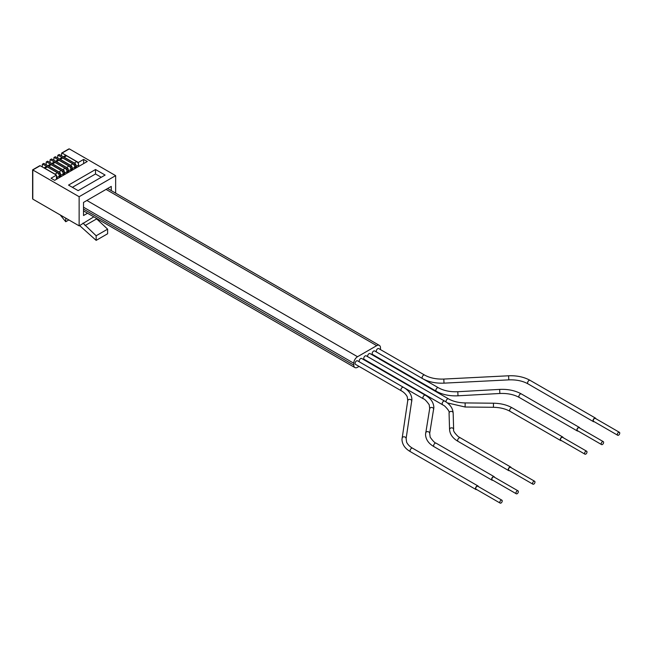 <?xml version="1.0" encoding="UTF-8"?>
<svg xmlns="http://www.w3.org/2000/svg" width="652" height="652" viewBox="0 0 652 652"><rect width="100%" height="100%" fill="white"/><g stroke="black" fill="none" stroke-linecap="round" stroke-linejoin="round"><path stroke-width="0.98" d="M585.798 454.085A1.703 0.986 120 0 0 586.906 452.586A1.703 0.986 120 0 0 586.645 451.217A1.703 0.986 120 0 0 585.798 451.306A1.703 0.986 120 0 0 584.681 452.806A1.703 0.986 120 0 0 584.942 454.167A1.703 0.986 120 0 0 585.798 454.085M586.645 451.217L562.562 437.313A1.703 0.986 120 0 0 561.714 437.402A1.703 0.986 120 0 0 560.598 438.902A1.703 0.986 120 0 0 560.859 440.263L584.942 454.167M563.132 437.639A2.046 1.182 120 0 0 562.733 437.019A2.046 1.182 120 0 0 561.16 437.565A2.046 1.182 120 0 0 560.264 439.627A2.046 1.182 120 0 0 560.687 440.565A2.046 1.182 120 0 0 561.429 440.589M447.329 402.895L465.112 407.011L465.153 402.928C458.592 402.789 453.042 401.436 448.486 398.869L370.067 353.596A2.046 1.182 120 0 0 369.048 353.694A2.046 1.182 120 0 0 367.671 356.66M449.073 413.164A2.046 1.671 -1.7 0 1 449.065 413.123C449.701 411.836 448.168 409.415 444.468 405.862L364.175 359.358A2.046 1.182 -60 0 1 363.857 357.72A2.046 1.182 -60 0 1 365.193 355.919A2.046 1.182 -60 0 1 366.212 355.821L444.631 401.094C449.978 404.199 452.814 408.168 453.156 413.001A2.046 1.671 -1.7 0 1 453.156 413.042M359.17 361.069A2.046 1.182 -60 0 1 360.067 359.007A2.046 1.182 -60 0 1 361.64 358.461L425.348 395.242A2.046 1.182 -60 0 0 423.776 395.788A2.046 1.182 -60 0 0 422.879 397.85A2.046 1.182 -60 0 0 423.303 398.779L359.594 361.999A2.046 1.182 -60 0 1 359.17 361.069M355.079 363.433A2.046 1.182 -60 0 1 355.968 361.371A2.046 1.182 -60 0 1 357.549 360.825L403.392 387.296A2.046 1.182 -60 0 0 401.819 387.842A2.046 1.182 -60 0 0 400.923 389.896A2.046 1.182 -60 0 0 401.347 390.833L355.503 364.362A2.046 1.182 -60 0 1 355.079 363.433M436.31 391.273A2.046 1.182 120 0 1 435.886 390.336A2.046 1.182 120 0 1 436.775 388.282A2.046 1.182 120 0 1 438.356 387.736L374.647 350.955A2.046 1.182 120 0 0 373.074 351.501A2.046 1.182 120 0 0 372.178 353.555A2.046 1.182 120 0 0 372.602 354.492L436.31 391.273C442.447 394.672 449.676 396.188 458.014 395.805L499.864 393.482C507.484 393.172 513.955 394.501 519.294 397.475L577.305 430.964A2.046 1.182 120 0 0 578.047 430.996M380.466 349.586L380.466 347.826A5.314 3.064 120 0 0 379.366 345.397A5.314 3.064 120 0 0 376.709 345.658L357.532 356.725A5.314 3.064 120 0 0 353.775 363.237L353.775 365.128A5.314 3.064 120 0 0 354.875 367.557A5.314 3.064 120 0 0 357.532 367.296L359.056 366.416M367.239 361.697L367.728 361.412M375.666 356.831L376.155 356.546M422.537 378.6A2.046 1.182 120 0 1 422.121 377.663A2.046 1.182 120 0 1 423.009 375.609A2.046 1.182 120 0 1 424.582 375.055L378.739 348.592A2.046 1.182 120 0 0 377.166 349.138A2.046 1.182 120 0 0 376.269 351.192A2.046 1.182 120 0 0 376.693 352.129L422.537 378.6C428.608 381.958 435.764 383.474 444.012 383.148L508.796 379.871C516.327 379.594 522.733 380.931 528.014 383.873L593.442 421.648A2.046 1.182 120 0 0 594.176 421.681M579.742 428.046A2.046 1.182 120 0 0 579.351 427.427A2.046 1.182 120 0 0 577.778 427.973A2.046 1.182 120 0 0 576.881 430.035A2.046 1.182 120 0 0 577.305 430.964M595.879 418.731A2.046 1.182 120 0 0 595.488 418.111A2.046 1.182 120 0 0 593.915 418.657A2.046 1.182 120 0 0 593.018 420.719A2.046 1.182 120 0 0 593.442 421.648M492.79 480.222A2.046 1.182 -60 0 1 492.056 480.19A2.046 1.182 -60 0 1 491.632 479.253A2.046 1.182 -60 0 1 492.521 477.199A2.046 1.182 -60 0 1 494.094 476.645A2.046 1.182 -60 0 1 494.493 477.272M476.653 489.538A2.046 1.182 -60 0 1 475.919 489.505A2.046 1.182 -60 0 1 475.495 488.568A2.046 1.182 -60 0 1 476.384 486.514A2.046 1.182 -60 0 1 477.965 485.96A2.046 1.182 -60 0 1 478.356 486.588M509.408 470.622A2.046 1.182 -60 0 1 508.674 470.597A2.046 1.182 -60 0 1 508.25 469.66A2.046 1.182 -60 0 1 509.139 467.598A2.046 1.182 -60 0 1 510.712 467.052A2.046 1.182 -60 0 1 511.111 467.671M603.263 441.624L579.18 427.72A1.703 0.986 120 0 0 578.332 427.81A1.703 0.986 120 0 0 577.216 429.309A1.703 0.986 120 0 0 577.476 430.67L601.56 444.574A1.703 0.986 120 0 0 602.415 444.493A1.703 0.986 120 0 0 603.524 442.993A1.703 0.986 120 0 0 603.263 441.624A1.703 0.986 120 0 0 602.415 441.714A1.703 0.986 120 0 0 601.299 443.213A1.703 0.986 120 0 0 601.56 444.574M619.4 432.309L595.317 418.405A1.703 0.986 120 0 0 594.469 418.494A1.703 0.986 120 0 0 593.353 419.994A1.703 0.986 120 0 0 593.613 421.355L617.697 435.259A1.703 0.986 120 0 0 618.552 435.177A1.703 0.986 120 0 0 619.661 433.678A1.703 0.986 120 0 0 619.4 432.309A1.703 0.986 120 0 0 618.552 432.398A1.703 0.986 120 0 0 617.436 433.898A1.703 0.986 120 0 0 617.697 435.259M518.014 490.85L493.931 476.946A1.703 0.986 120 0 0 493.075 477.028A1.703 0.986 120 0 0 491.967 478.527A1.703 0.986 120 0 0 492.227 479.896L516.311 493.8A1.703 0.986 120 0 0 517.158 493.711A1.703 0.986 120 0 0 518.275 492.211A1.703 0.986 120 0 0 518.014 490.85A1.703 0.986 120 0 0 517.158 490.932A1.703 0.986 120 0 0 516.05 492.431A1.703 0.986 120 0 0 516.311 493.8M501.877 500.166L477.794 486.262A1.703 0.986 120 0 0 476.938 486.343A1.703 0.986 120 0 0 475.83 487.843A1.703 0.986 120 0 0 476.09 489.212L500.174 503.116A1.703 0.986 120 0 0 501.021 503.026A1.703 0.986 120 0 0 502.138 501.527A1.703 0.986 120 0 0 501.877 500.166A1.703 0.986 120 0 0 501.021 500.247A1.703 0.986 120 0 0 499.913 501.747A1.703 0.986 120 0 0 500.174 503.116M534.624 481.257L510.54 467.345A1.703 0.986 120 0 0 509.693 467.435A1.703 0.986 120 0 0 508.584 468.935A1.703 0.986 120 0 0 508.845 470.296L532.928 484.2A1.703 0.986 120 0 0 533.776 484.118A1.703 0.986 120 0 0 534.884 482.619A1.703 0.986 120 0 0 534.624 481.257A1.703 0.986 120 0 0 533.776 481.339A1.703 0.986 120 0 0 532.66 482.839A1.703 0.986 120 0 0 532.928 484.2M111.264 190.612L111.264 186.399L83.521 202.422L83.521 215.543L87.547 213.22M93.815 216.831L79.136 225.861L79.136 196.717L115.648 175.641L115.648 193.139M56.447 179.292L56.447 175.111L40.171 165.714L32.796 169.968L79.136 196.717M32.796 197.996L32.796 199.113L79.136 225.861M68.346 149.447L69.308 148.884L115.648 175.641M78.134 190.637L68.533 185.095L95.518 169.52L105.111 175.062L78.134 190.637M56.447 175.111L51.035 178.232L54.662 180.327L87.254 161.509L83.635 159.414L78.362 162.454L78.362 163.693M69.308 148.884L62.087 153.057L78.362 162.454M68.867 219.936L65.738 221.737L65.738 218.127M65.738 221.737L60.253 214.964M101.264 177.287L95.518 173.97L72.388 187.32M95.518 173.97L95.518 169.52M62.087 153.057L61.606 153.334L61.606 155.836M83.635 163.595L83.635 159.414M39.691 165.991L40.171 165.714M43.537 163.766L42.339 164.459L42.339 166.961M47.392 161.541L46.186 162.234L46.186 164.736M51.247 159.316L50.041 160.009L50.041 162.511M55.102 157.091L53.896 157.784L53.896 160.286M58.957 154.866L57.751 155.559L57.751 158.061M79.626 225.576L96.154 240.376L107.613 233.758L107.613 229.154L95.567 217.85M60.302 177.067L60.302 172.886L44.026 163.489M68.012 172.617L68.012 168.436L51.728 159.039M50.522 159.732L66.806 169.129L66.806 170.368M58.232 155.282L74.515 164.679L74.515 165.918M46.675 161.957L62.951 171.354L62.951 172.593M54.377 157.507L70.66 166.904L70.66 168.143M42.82 164.182L59.096 173.579L59.096 174.817M71.859 170.392L71.859 166.211L55.583 156.814M75.713 168.167L75.713 163.986L59.438 154.589M64.157 174.842L64.157 170.661L47.873 161.264M96.154 240.376L96.154 235.771L107.613 229.154M82.975 223.09L96.154 235.771M85.045 225.584L96.496 218.974M70.921 170.938L70.921 169.422L68.517 170.816A2.722 1.573 -120 0 0 68.012 169.023M68.517 172.324L68.517 170.816M75.713 163.986L74.515 164.679M68.012 168.436L66.806 169.129M74.776 168.713L74.776 167.197L72.372 168.591A2.722 1.573 -120 0 0 71.859 166.798M72.372 170.099L72.372 168.591M78.631 166.488L78.631 164.972L76.219 166.366A2.722 1.573 -120 0 0 75.713 164.573M76.219 167.874L76.219 166.366M63.22 175.388L63.22 173.872L60.807 175.266A2.722 1.573 -120 0 0 60.302 173.473M60.807 176.773L60.807 175.266M71.859 166.211L70.66 166.904M59.365 177.613L59.365 176.097L56.952 177.491A2.722 1.573 -120 0 0 56.447 175.698M56.952 178.998L56.952 177.491M60.302 172.886L59.096 173.579M64.157 170.661L62.951 171.354M67.066 173.163L67.066 171.647L64.662 173.041A2.722 1.573 -120 0 0 64.157 171.248M64.662 174.549L64.662 173.041M63.26 156.798L65.224 155.665A2.722 1.573 60 0 1 66.585 155.795L76.7 161.639A2.722 1.573 60 0 1 78.631 164.972M74.964 163.554A2.722 1.573 -120 0 0 74.295 163.024L76.7 161.639M66.585 155.795L64.181 157.189L74.295 163.024M64.181 157.189A2.722 1.573 -120 0 0 63.513 156.936M55.697 174.679A2.722 1.573 -120 0 0 55.029 174.149L57.433 172.764A2.722 1.573 60 0 1 59.365 176.097M43.994 167.923L45.958 166.79A2.722 1.573 60 0 1 47.319 166.92L44.915 168.314L55.029 174.149M44.915 168.314A2.722 1.573 -120 0 0 44.246 168.061M47.319 166.92L57.433 172.764M67.262 168.004A2.722 1.573 -120 0 0 66.585 167.474L68.998 166.089A2.722 1.573 60 0 1 70.921 169.422M55.559 161.248L57.523 160.115A2.722 1.573 60 0 1 58.884 160.245L56.471 161.639L66.585 167.474M56.471 161.639A2.722 1.573 -120 0 0 55.803 161.386M58.884 160.245L68.998 166.089M51.704 163.473L53.668 162.34A2.722 1.573 60 0 1 55.029 162.47L65.143 168.314A2.722 1.573 60 0 1 67.066 171.647M63.407 170.229A2.722 1.573 -120 0 0 62.739 169.699L65.143 168.314M55.029 162.47L52.616 163.864L62.739 169.699M52.616 163.864A2.722 1.573 -120 0 0 51.948 163.611M47.849 165.698L49.813 164.565A2.722 1.573 60 0 1 51.174 164.695L61.288 170.539A2.722 1.573 60 0 1 63.22 173.872M59.552 172.454A2.722 1.573 -120 0 0 58.884 171.924L61.288 170.539M51.174 164.695L48.77 166.089L58.884 171.924M48.77 166.089A2.722 1.573 -120 0 0 48.093 165.836M71.109 165.779A2.722 1.573 -120 0 0 70.44 165.249L72.853 163.864A2.722 1.573 60 0 1 74.776 167.197M59.405 159.023L61.369 157.89A2.722 1.573 60 0 1 62.739 158.02L60.326 159.414L70.44 165.249M60.326 159.414A2.722 1.573 -120 0 0 59.658 159.161M62.739 158.02L72.853 163.864M465.153 402.928L493.482 403.213C500.671 403.335 506.889 404.868 512.146 407.81A2.046 1.182 120 0 0 510.573 408.364A2.046 1.182 120 0 0 509.677 410.418A2.046 1.182 120 0 0 510.1 411.355L560.687 440.565M493.482 403.213L493.442 407.296C499.994 407.435 505.553 408.788 510.1 411.355M448.486 398.869A2.046 1.182 120 0 0 447.468 398.975A2.046 1.182 120 0 0 446.025 401.477A2.046 1.182 120 0 0 446.123 402.023M376.709 345.658L106.064 189.406M353.775 365.128L83.521 209.096M353.775 363.237L83.521 207.206M442.594 404.631A2.046 1.182 -60 0 1 442.17 403.702A2.046 1.182 -60 0 1 443.613 401.2A2.046 1.182 -60 0 1 444.631 401.094M357.532 356.725L86.887 200.474M438.356 387.736C443.694 390.711 450.165 392.039 457.786 391.73L458.014 395.805M424.582 375.055C429.864 377.997 436.269 379.334 443.8 379.065L444.012 383.148M429.676 408.771A2.046 1.663 9.5 0 1 433.727 409.22A2.046 1.663 9.5 0 1 433.67 409.44M407.736 400.703A2.046 1.663 8.6 0 1 411.795 401.119A2.046 1.663 8.6 0 1 411.746 401.314M449.562 429.538A2.046 1.671 -1.7 0 1 449.562 429.481L449.065 413.123A2.046 1.671 -1.7 0 1 453.156 413.001L453.645 429.358A2.046 1.671 -1.7 0 1 453.645 429.399M457.786 391.73L499.636 389.399L499.864 393.482M443.8 379.065L508.593 375.788L508.796 379.871M425.642 432.936A2.046 1.663 9.5 0 1 429.692 433.384A2.046 1.663 9.5 0 1 429.66 433.547M402.072 438.111A2.046 1.663 8.6 0 1 406.123 438.519A2.046 1.663 8.6 0 1 406.098 438.657M460.125 437.842A2.046 1.182 -60 0 0 458.552 438.397A2.046 1.182 -60 0 0 457.655 440.45A2.046 1.182 -60 0 0 458.079 441.388C452.741 438.283 449.896 434.313 449.562 429.481A2.046 1.671 -1.7 0 1 453.645 429.358C453.01 430.646 454.55 433.067 458.242 436.62L510.712 467.052M499.636 389.399C507.973 389.024 515.202 390.54 521.339 393.93A2.046 1.182 120 0 0 519.766 394.484A2.046 1.182 120 0 0 518.87 396.538A2.046 1.182 120 0 0 519.294 397.475M508.593 375.788C516.832 375.454 523.988 376.97 530.06 380.336A2.046 1.182 120 0 0 528.479 380.882A2.046 1.182 120 0 0 527.59 382.936A2.046 1.182 120 0 0 528.014 383.873M423.303 398.779C424.485 398.918 426.457 400.907 429.212 404.753L429.692 408.551L425.52 434.468C425.821 439.562 428.657 443.637 434.045 446.693A2.046 1.182 -60 0 1 433.621 445.756A2.046 1.182 -60 0 1 434.509 443.702A2.046 1.182 -60 0 1 436.082 443.156C434.9 443.018 432.936 441.029 430.173 437.182L429.692 433.384L433.873 407.467C433.572 402.374 430.727 398.299 425.348 395.242M401.347 390.833C401.681 390.996 405.324 392.903 407.272 396.84L407.753 400.499L401.966 439.505C402.268 444.599 405.112 448.674 410.491 451.73A2.046 1.182 -60 0 1 410.067 450.793A2.046 1.182 -60 0 1 410.956 448.739A2.046 1.182 -60 0 1 412.529 448.185C412.194 448.03 408.559 446.115 406.603 442.178L406.123 438.519L411.917 399.521C411.608 394.419 408.771 390.344 403.392 387.296M32.796 169.968L32.796 199.113M512.146 407.81L562.733 437.019M465.112 407.011L493.442 407.296M379.366 345.397L107.613 188.51M354.875 367.557L83.521 210.889M521.339 393.93L579.351 427.427M436.082 443.156L494.094 476.645M434.045 446.693L492.056 480.19M530.06 380.336L595.488 418.111M410.491 451.73L475.919 489.505M458.079 441.388L508.674 470.597M412.529 448.185L477.965 485.96M32.6 198.673L32.6 169.854L39.829 165.681M61.744 153.024L68.827 148.933M50.188 159.699L51.386 159.006M46.333 161.924L47.539 161.231M42.478 164.149L43.684 163.456M54.034 157.474L55.241 156.782M57.889 155.249L59.096 154.557"/></g></svg>
